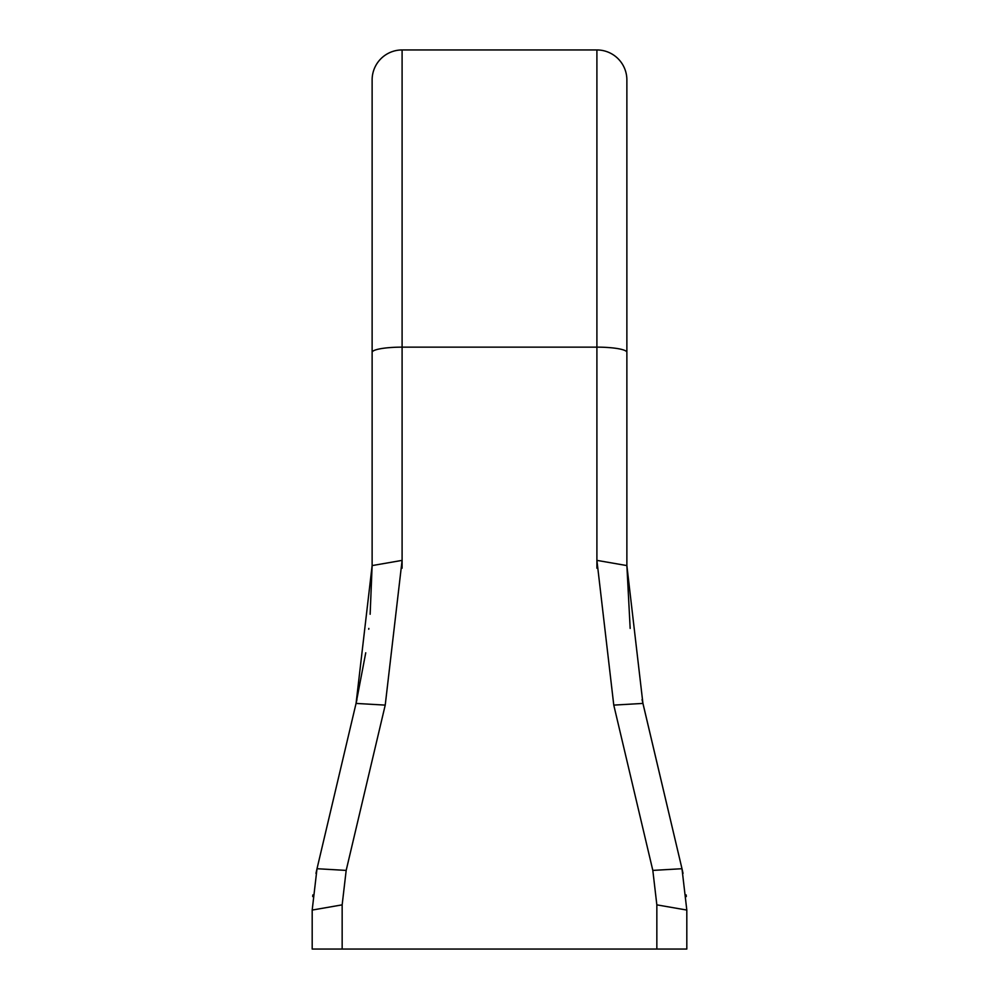 <?xml version="1.0" encoding="UTF-8"?>
<svg xmlns="http://www.w3.org/2000/svg" width="999" height="999" viewBox="0 0 999 999"><rect width="100%" height="100%" fill="white"/><g stroke="black" fill="none" stroke-linecap="round" stroke-linejoin="round"><path stroke-width="1.5" d="M686.812 949.05L686.812 910.064L656.842 904.857L656.842 949.05L686.812 949.05L686.812 910.064L681.992 868.718L642.057 699.625M656.842 949.05L342.158 949.05L342.158 904.857L312.188 910.064L312.188 949.05L342.158 949.05M402.098 568.194L402.098 49.95A29.97 29.97 0 0 0 372.127 79.92A29.97 29.97 0 0 1 402.098 49.95L596.903 49.95L596.903 347.14A29.97 5.207 180 0 1 626.873 352.347L626.873 79.92L626.873 565.584L642.931 703.421L681.992 868.718L652.822 870.404L613.773 705.107L642.931 703.421M686.176 894.942L686.301 896.578M372.127 79.92L372.127 565.646M630.169 628.421L626.873 565.584L596.903 560.377L596.903 568.194M312.699 896.578L312.824 894.942M368.831 628.421L368.743 629.22M356.93 699.7L317.008 868.718L312.188 910.064M385.227 705.107L356.069 703.421L372.127 565.584L402.098 560.377L385.227 705.107L346.178 870.404L317.008 868.718L315.971 873.376M626.873 79.92A29.97 29.97 0 0 0 596.903 49.95A29.97 29.97 0 0 1 626.873 79.92A29.97 29.97 0 0 0 596.903 49.95A29.97 29.97 0 0 1 626.873 79.92M681.992 868.718L683.029 873.376M356.069 703.421L365.746 652.784M370.142 614.26L372.127 565.584M613.773 705.107L596.903 560.377L596.903 347.14L402.098 347.14A29.97 5.207 180 0 0 372.127 352.347M656.842 904.857L652.822 870.404M346.178 870.404L342.158 904.857"/></g></svg>
